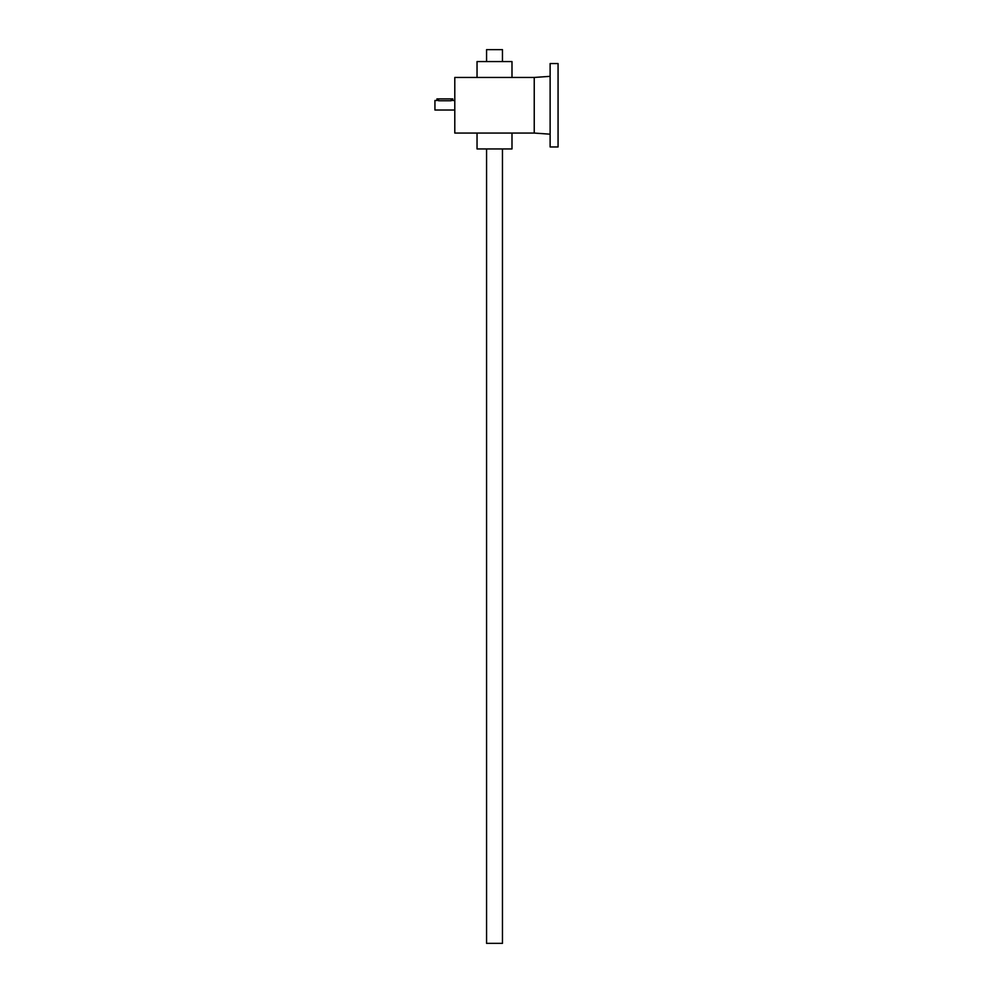<?xml version="1.0" encoding="UTF-8"?>
<svg xmlns="http://www.w3.org/2000/svg" width="993" height="993" viewBox="0 0 993 993"><rect width="100%" height="100%" fill="white"/><g stroke="black" fill="none" stroke-linecap="round" stroke-linejoin="round"><path stroke-width="1.49" d="M454.794 77.454L454.794 133.062L534.234 133.062L534.234 77.454L454.794 77.454M477.037 133.062L477.037 148.95L511.991 148.95L511.991 133.062M477.037 77.454L477.037 61.566L511.991 61.566L511.991 77.454M437.044 100.529L436.92 98.903L452.808 98.903L452.684 100.529M454.794 110.024L434.934 110.024L434.934 100.492L436.92 100.492M451.219 98.903L451.219 100.765C453.267 100.467 453.267 100.467 451.219 100.765L438.509 100.765C436.461 100.467 436.461 100.467 438.509 100.765L438.509 98.903M502.458 148.95L502.458 943.35L486.57 943.35L486.57 148.95M502.458 61.566L502.458 49.65L486.57 49.65L486.57 61.566M558.066 63.552L558.066 146.964L550.122 146.964L550.122 63.552L558.066 63.552M452.808 100.492L454.794 100.492M534.234 133.062L550.122 134.179M534.234 77.454L550.122 76.337"/></g></svg>

